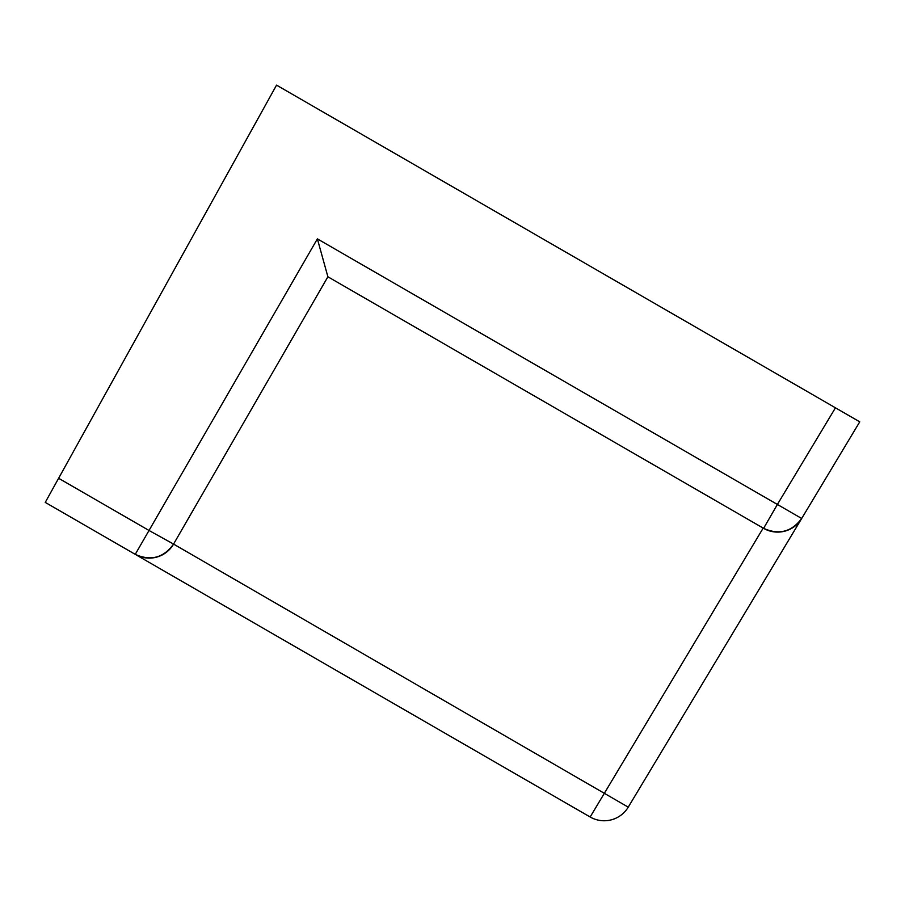 <?xml version="1.0" encoding="UTF-8"?>
<svg xmlns="http://www.w3.org/2000/svg" width="905" height="905" viewBox="0 0 905 905"><rect width="100%" height="100%" fill="white"/><g stroke="black" fill="none" stroke-linecap="round" stroke-linejoin="round"><path stroke-width="1.36" d="M859.75 421.843L801.683 518.486L859.75 421.843L835.451 407.816L777.384 504.458L801.683 518.486A28.055 28.055 0 0 1 763.605 528.339L327.893 276.783L173.568 544.086L149.02 530.477L135.241 554.358L45.25 502.399L58.621 478.281L149.02 530.477L317.384 238.875L777.384 504.458L763.605 528.339C778.922 535.206 791.615 531.925 801.683 518.486L628.24 807.147A28.055 28.055 0 0 1 590.15 817L135.241 554.358A28.055 28.055 0 0 0 173.568 544.086L628.24 807.147M317.384 238.875L327.893 276.783M835.451 407.816L276.545 85.138L58.621 478.281M135.241 554.358C150.784 561.27 163.567 557.853 173.568 544.086M763.605 528.339A28.055 28.055 0 0 0 801.683 518.486M590.15 817L763.175 528.09"/></g></svg>

